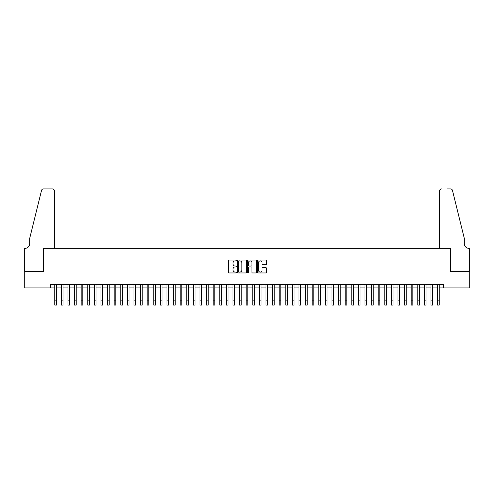 <?xml version="1.0" encoding="UTF-8"?>
<svg xmlns="http://www.w3.org/2000/svg" width="494" height="494" viewBox="0 0 494 494"><rect width="100%" height="100%" fill="white"/><g stroke="black" fill="none" stroke-linecap="round" stroke-linejoin="round"><path stroke-width="0.74" d="M236.441 260.462A0.451 0.451 0 0 0 235.984 260.011L229.105 260.011A0.648 0.648 0 0 0 228.456 260.659L228.456 272.317A0.648 0.648 0 0 0 229.105 272.966L235.984 272.966A0.451 0.451 0 0 0 236.441 272.515A0.451 0.451 0 0 0 235.984 272.058L235.095 272.058A2.075 2.075 0 0 1 233.02 269.983L233.02 269.014A2.075 2.075 0 0 1 235.095 266.939L235.984 266.939A0.451 0.451 0 0 0 236.441 266.488A0.451 0.451 0 0 0 235.984 266.031L235.095 266.031A2.075 2.075 0 0 1 233.02 263.963L233.02 262.987A2.075 2.075 0 0 1 235.095 260.918L235.984 260.918A0.451 0.451 0 0 0 236.441 260.462M265.933 264.574A0.648 0.648 0 0 0 266.581 263.926L266.581 260.659A0.648 0.648 0 0 0 265.933 260.011L258.288 260.011A0.648 0.648 0 0 0 257.64 260.659L257.64 272.317A0.648 0.648 0 0 0 258.288 272.966L265.933 272.966A0.648 0.648 0 0 0 266.581 272.317L266.581 268.366A0.648 0.648 0 0 0 265.933 267.717L262.66 267.717A0.648 0.648 0 0 0 262.011 268.366L262.011 270.329A1.735 1.735 0 0 1 260.282 272.058A1.735 1.735 0 0 1 258.547 270.329L258.547 262.647A1.735 1.735 0 0 1 260.282 260.918A1.735 1.735 0 0 1 262.011 262.647L262.011 263.926A0.648 0.648 0 0 0 262.66 264.574L265.933 264.574M50.641 287.94L24.731 287.94L24.731 271.441L43.707 271.441L43.707 248.334L450.293 248.334L450.293 271.441L469.269 271.441L469.269 287.94L443.359 287.94L443.359 284.637L50.641 284.637L50.641 287.94L54.766 287.94M246.432 260.659A0.648 0.648 0 0 0 245.784 260.011L238.139 260.011A0.648 0.648 0 0 0 237.491 260.659L237.491 272.317A0.648 0.648 0 0 0 238.139 272.966L245.784 272.966A0.648 0.648 0 0 0 246.432 272.317L246.432 260.659M248.216 260.011L255.861 260.011A0.648 0.648 0 0 1 256.51 260.659L256.51 272.317A0.648 0.648 0 0 1 255.861 272.966L252.588 272.966A0.648 0.648 0 0 1 251.94 272.317L251.94 267.587A0.648 0.648 0 0 0 251.292 266.939L249.124 266.939A0.648 0.648 0 0 0 248.476 267.587L248.476 272.515A0.451 0.451 0 0 1 248.019 272.966A0.451 0.451 0 0 1 247.568 272.515L247.568 260.659A0.648 0.648 0 0 1 248.216 260.011M56.415 287.94L61.367 287.94M63.016 287.94L67.968 287.94M69.617 287.94L74.563 287.94M76.218 287.94L81.164 287.94M82.819 287.94L87.765 287.94M89.414 287.94L94.366 287.94M96.015 287.94L100.967 287.94M102.616 287.94L107.569 287.94M109.217 287.94L114.17 287.94M115.818 287.94L120.771 287.94M122.419 287.94L127.366 287.94M129.02 287.94L133.967 287.94M135.622 287.94L140.568 287.94M142.216 287.94L147.169 287.94M148.818 287.94L153.77 287.94M155.419 287.94L160.371 287.94M162.02 287.94L166.972 287.94M168.621 287.94L173.573 287.94M175.222 287.94L180.174 287.94M181.823 287.94L186.769 287.94M188.424 287.94L193.37 287.94M195.025 287.94L199.971 287.94M201.62 287.94L206.572 287.94M208.221 287.94L213.173 287.94M214.822 287.94L219.774 287.94M221.423 287.94L226.376 287.94M228.024 287.94L232.977 287.94M234.625 287.94L239.578 287.94M241.226 287.94L246.173 287.94M247.827 287.94L252.774 287.94M254.422 287.94L259.375 287.94M261.023 287.94L265.976 287.94M267.625 287.94L272.577 287.94M274.226 287.94L279.178 287.94M280.827 287.94L285.779 287.94M287.428 287.94L292.38 287.94M294.029 287.94L298.975 287.94M300.63 287.94L305.576 287.94M307.231 287.94L312.177 287.94M313.826 287.94L318.778 287.94M320.427 287.94L325.379 287.94M327.028 287.94L331.98 287.94M333.629 287.94L338.581 287.94M340.23 287.94L345.183 287.94M346.831 287.94L351.784 287.94M353.432 287.94L358.378 287.94M360.033 287.94L364.98 287.94M366.634 287.94L371.581 287.94M373.229 287.94L378.182 287.94M379.83 287.94L384.783 287.94M386.432 287.94L391.384 287.94M393.033 287.94L397.985 287.94M399.634 287.94L404.586 287.94M406.235 287.94L411.181 287.94M412.836 287.94L417.782 287.94M419.437 287.94L424.383 287.94M426.032 287.94L430.984 287.94M432.633 287.94L437.585 287.94M439.234 287.94L443.359 287.94M238.855 260.918A0.451 0.451 0 0 0 238.398 261.369L238.398 271.607A0.451 0.451 0 0 0 238.855 272.058L239.794 272.058A2.075 2.075 0 0 0 241.869 269.983L241.869 262.987A2.075 2.075 0 0 0 239.794 260.918L238.855 260.918M251.94 262.678A1.735 1.735 0 0 0 250.205 260.949A1.735 1.735 0 0 0 248.476 262.678L248.476 265.389A0.648 0.648 0 0 0 249.124 266.031L251.292 266.031A0.648 0.648 0 0 0 251.94 265.389L251.94 262.678M54.766 300.117L56.415 300.117L56.415 305.07L54.766 305.07L54.766 284.637M56.415 300.117L56.415 284.637M54.433 248.334L54.433 190.912A1.982 1.982 0 0 0 52.457 188.93L43.447 188.93A1.982 1.982 0 0 0 41.521 190.437L29.683 238.435L29.683 243.715A4.619 4.619 0 0 1 25.064 248.334L24.7 248.334L24.7 271.441L43.608 271.441L43.608 248.334L54.433 248.334L54.433 190.912C54.309 189.721 53.648 189.06 52.457 188.93L46.973 188.93M41.521 190.437C42.027 189.356 42.027 189.356 41.521 190.437C42.027 189.356 42.027 189.356 41.521 190.437M29.683 243.715A4.619 4.619 0 0 1 25.064 248.334M439.567 248.334L439.567 190.912L439.567 248.334L450.392 248.334L450.392 271.441L469.3 271.441L469.3 248.334L468.936 248.334A4.619 4.619 0 0 1 464.317 243.715A4.619 4.619 0 0 0 468.936 248.334M460.686 223.72L452.479 190.437L464.317 238.435L464.317 243.715M447.027 188.93L450.553 188.93A1.982 1.982 0 0 1 452.479 190.437C451.973 189.356 451.973 189.356 452.479 190.437C451.973 189.356 451.973 189.356 452.479 190.437M441.543 188.93A1.982 1.982 0 0 0 439.567 190.912C439.691 189.721 440.352 189.06 441.543 188.93M61.367 305.07L63.016 305.07L61.367 305.07L61.367 284.637M63.016 305.07L63.016 284.637M67.968 305.07L69.617 305.07L67.968 305.07L67.968 284.637M69.617 305.07L69.617 284.637M74.563 305.07L76.218 305.07L74.563 305.07L74.563 284.637M76.218 305.07L76.218 284.637M81.164 305.07L82.819 305.07L81.164 305.07L81.164 284.637M82.819 305.07L82.819 284.637M87.765 305.07L89.414 305.07L87.765 305.07L87.765 284.637M89.414 305.07L89.414 284.637M94.366 305.07L96.015 305.07L94.366 305.07L94.366 284.637M96.015 305.07L96.015 284.637M100.967 305.07L102.616 305.07L100.967 305.07L100.967 284.637M102.616 305.07L102.616 284.637M107.569 305.07L109.217 305.07L107.569 305.07L107.569 284.637M109.217 305.07L109.217 284.637M114.17 305.07L115.818 305.07L114.17 305.07L114.17 284.637M115.818 305.07L115.818 284.637M120.771 305.07L122.419 305.07L120.771 305.07L120.771 284.637M122.419 305.07L122.419 284.637M127.366 305.07L129.02 305.07L127.366 305.07L127.366 284.637M129.02 305.07L129.02 284.637M133.967 305.07L135.622 305.07L133.967 305.07L133.967 284.637M135.622 305.07L135.622 284.637M140.568 305.07L142.216 305.07L140.568 305.07L140.568 284.637M142.216 305.07L142.216 284.637M147.169 305.07L148.818 305.07L147.169 305.07L147.169 284.637M148.818 305.07L148.818 284.637M153.77 305.07L155.419 305.07L153.77 305.07L153.77 284.637M155.419 305.07L155.419 284.637M160.371 305.07L162.02 305.07L160.371 305.07L160.371 284.637M162.02 305.07L162.02 284.637M166.972 305.07L168.621 305.07L166.972 305.07L166.972 284.637M168.621 305.07L168.621 284.637M173.573 305.07L175.222 305.07L173.573 305.07L173.573 284.637M175.222 305.07L175.222 284.637M180.174 305.07L181.823 305.07L180.174 305.07L180.174 284.637M181.823 305.07L181.823 284.637M186.769 305.07L188.424 305.07L186.769 305.07L186.769 284.637M188.424 305.07L188.424 284.637M193.37 305.07L195.025 305.07L193.37 305.07L193.37 284.637M195.025 305.07L195.025 284.637M199.971 305.07L201.62 305.07L199.971 305.07L199.971 284.637M201.62 305.07L201.62 284.637M206.572 305.07L208.221 305.07L206.572 305.07L206.572 284.637M208.221 305.07L208.221 284.637M213.173 305.07L214.822 305.07L213.173 305.07L213.173 284.637M214.822 305.07L214.822 284.637M219.774 305.07L221.423 305.07L219.774 305.07L219.774 284.637M221.423 305.07L221.423 284.637M226.376 305.07L228.024 305.07L226.376 305.07L226.376 284.637M228.024 305.07L228.024 284.637M232.977 305.07L234.625 305.07L232.977 305.07L232.977 284.637M234.625 305.07L234.625 284.637M239.578 305.07L241.226 305.07L239.578 305.07L239.578 284.637M241.226 305.07L241.226 284.637M246.173 305.07L247.827 305.07L246.173 305.07L246.173 284.637M247.827 305.07L247.827 284.637M252.774 305.07L254.422 305.07L252.774 305.07L252.774 284.637M254.422 305.07L254.422 284.637M259.375 305.07L261.023 305.07L259.375 305.07L259.375 284.637M261.023 305.07L261.023 284.637M265.976 305.07L267.625 305.07L265.976 305.07L265.976 284.637M267.625 305.07L267.625 284.637M272.577 305.07L274.226 305.07L272.577 305.07L272.577 284.637M274.226 305.07L274.226 284.637M279.178 305.07L280.827 305.07L279.178 305.07L279.178 284.637M280.827 305.07L280.827 284.637M285.779 305.07L287.428 305.07L285.779 305.07L285.779 284.637M287.428 305.07L287.428 284.637M292.38 305.07L294.029 305.07L292.38 305.07L292.38 284.637M294.029 305.07L294.029 284.637M298.975 305.07L300.63 305.07L298.975 305.07L298.975 284.637M300.63 305.07L300.63 284.637M305.576 305.07L307.231 305.07L305.576 305.07L305.576 284.637M307.231 305.07L307.231 284.637M312.177 305.07L313.826 305.07L312.177 305.07L312.177 284.637M313.826 305.07L313.826 284.637M318.778 305.07L320.427 305.07L318.778 305.07L318.778 284.637M320.427 305.07L320.427 284.637M325.379 305.07L327.028 305.07L325.379 305.07L325.379 284.637M327.028 305.07L327.028 284.637M331.98 305.07L333.629 305.07L331.98 305.07L331.98 284.637M333.629 305.07L333.629 284.637M338.581 305.07L340.23 305.07L338.581 305.07L338.581 284.637M340.23 305.07L340.23 284.637M345.183 305.07L346.831 305.07L345.183 305.07L345.183 284.637M346.831 305.07L346.831 284.637M351.784 305.07L353.432 305.07L351.784 305.07L351.784 284.637M353.432 305.07L353.432 284.637M358.378 305.07L360.033 305.07L358.378 305.07L358.378 284.637M360.033 305.07L360.033 284.637M364.98 305.07L366.634 305.07L364.98 305.07L364.98 284.637M366.634 305.07L366.634 284.637M371.581 305.07L373.229 305.07L371.581 305.07L371.581 284.637M373.229 305.07L373.229 284.637M378.182 305.07L379.83 305.07L378.182 305.07L378.182 284.637M379.83 305.07L379.83 284.637M384.783 305.07L386.432 305.07L384.783 305.07L384.783 284.637M386.432 305.07L386.432 284.637M391.384 305.07L393.033 305.07L391.384 305.07L391.384 284.637M393.033 305.07L393.033 284.637M397.985 305.07L399.634 305.07L397.985 305.07L397.985 284.637M399.634 305.07L399.634 284.637M404.586 305.07L406.235 305.07L404.586 305.07L404.586 284.637M406.235 305.07L406.235 284.637M411.181 305.07L412.836 305.07L411.181 305.07L411.181 284.637M412.836 305.07L412.836 284.637M417.782 305.07L419.437 305.07L417.782 305.07L417.782 284.637M419.437 305.07L419.437 284.637M424.383 305.07L426.032 305.07L424.383 305.07L424.383 284.637M426.032 305.07L426.032 284.637M430.984 305.07L432.633 305.07L430.984 305.07L430.984 284.637M432.633 305.07L432.633 284.637M437.585 305.07L439.234 305.07L437.585 305.07L437.585 284.637M439.234 305.07L439.234 284.637M61.367 300.117L63.016 300.117M67.968 300.117L69.617 300.117M74.563 300.117L76.218 300.117M81.164 300.117L82.819 300.117M87.765 300.117L89.414 300.117M94.366 300.117L96.015 300.117M100.967 300.117L102.616 300.117M107.569 300.117L109.217 300.117M114.17 300.117L115.818 300.117M120.771 300.117L122.419 300.117M127.366 300.117L129.02 300.117M133.967 300.117L135.622 300.117M140.568 300.117L142.216 300.117M147.169 300.117L148.818 300.117M153.77 300.117L155.419 300.117M160.371 300.117L162.02 300.117M166.972 300.117L168.621 300.117M173.573 300.117L175.222 300.117M180.174 300.117L181.823 300.117M186.769 300.117L188.424 300.117M193.37 300.117L195.025 300.117M199.971 300.117L201.62 300.117M206.572 300.117L208.221 300.117M213.173 300.117L214.822 300.117M219.774 300.117L221.423 300.117M226.376 300.117L228.024 300.117M232.977 300.117L234.625 300.117M239.578 300.117L241.226 300.117M246.173 300.117L247.827 300.117M252.774 300.117L254.422 300.117M259.375 300.117L261.023 300.117M265.976 300.117L267.625 300.117M272.577 300.117L274.226 300.117M279.178 300.117L280.827 300.117M285.779 300.117L287.428 300.117M292.38 300.117L294.029 300.117M298.975 300.117L300.63 300.117M305.576 300.117L307.231 300.117M312.177 300.117L313.826 300.117M318.778 300.117L320.427 300.117M325.379 300.117L327.028 300.117M331.98 300.117L333.629 300.117M338.581 300.117L340.23 300.117M345.183 300.117L346.831 300.117M351.784 300.117L353.432 300.117M358.378 300.117L360.033 300.117M364.98 300.117L366.634 300.117M371.581 300.117L373.229 300.117M378.182 300.117L379.83 300.117M384.783 300.117L386.432 300.117M391.384 300.117L393.033 300.117M397.985 300.117L399.634 300.117M404.586 300.117L406.235 300.117M411.181 300.117L412.836 300.117M417.782 300.117L419.437 300.117M424.383 300.117L426.032 300.117M430.984 300.117L432.633 300.117M437.585 300.117L439.234 300.117"/></g></svg>
